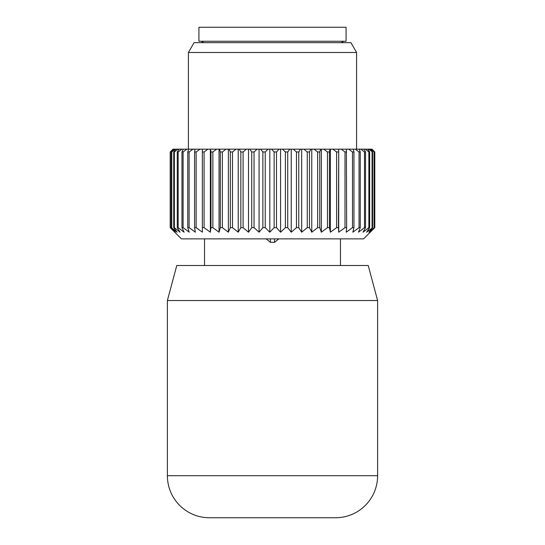 <?xml version="1.0" encoding="UTF-8"?>
<svg xmlns="http://www.w3.org/2000/svg" width="545" height="545" viewBox="0 0 545 545"><rect width="100%" height="100%" fill="white"/><g stroke="black" fill="none" stroke-linecap="round" stroke-linejoin="round"><path stroke-width="0.82" d="M266.171 238.867L270.395 242.321L274.605 242.321L278.829 238.867M368.222 265.49L377.61 300.527L368.222 265.49L176.778 265.49L167.39 300.527L167.39 475.71A42.04 42.04 0 0 0 209.437 517.75L335.563 517.75L209.437 517.75A42.04 42.04 0 0 1 167.39 475.71L377.61 475.71A42.04 42.04 0 0 1 335.563 517.75L209.437 517.75M174.747 232.211L181.41 238.867L363.59 238.867L374.803 227.653L374.803 151.98L371.928 149.173L374.803 151.98L374.803 227.653L370.116 232.197M335.563 517.75A42.04 42.04 0 0 0 377.61 475.71L377.61 300.527L167.39 300.527L176.778 265.49M366.696 232.102L369.639 227.653L368.87 227.653L363.208 232.102M370.103 232.211L374.306 227.653L369.04 232.102M368.917 232.211L372.582 227.653L372.582 151.98L370.341 149.173L374.306 151.98L371.928 149.173M366.56 232.211L372.582 227.653M363.065 232.211L365.518 227.653L365.518 151.98L364.019 149.173L365.327 149.173L368.87 151.98L369.639 151.98L367.759 149.173L368.706 149.173L372.582 151.98M171.403 227.653L171.403 151.98L173.807 149.173L173.017 149.173L170.292 151.98L170.292 227.653L175.347 232.211L171.403 227.653L177.118 232.211L173.739 227.653L174.386 227.653L180.048 232.211L177.275 227.653L178.167 227.653L184.101 232.211L181.969 227.653L183.093 227.653L189.224 232.211L187.759 227.653L189.108 227.653L195.362 232.211L194.585 227.653L196.132 227.653L202.433 232.211L202.345 227.653L204.082 227.653L210.356 232.211L210.963 227.653L212.863 227.653L219.035 232.211L220.33 227.653L222.374 227.653L228.362 232.211L230.331 227.653L232.49 227.653L238.226 232.211L240.835 227.653L243.09 227.653L248.506 232.211L251.729 227.653L254.045 227.653L259.073 232.211L262.874 227.653L265.231 227.653L269.809 232.211L274.142 227.653L276.499 227.653L280.573 232.211L285.382 227.653L287.719 227.653L291.241 232.211L296.466 227.653L298.755 227.653L301.678 232.211L307.264 227.653L309.471 227.653L311.767 232.211L317.64 227.653L319.745 227.653L321.373 232.211L327.463 227.653L329.439 227.653L330.393 232.211L336.619 227.653L338.445 227.653L338.704 232.211L345.005 227.653L346.647 227.653L346.211 232.211L352.499 227.653L353.95 227.653L352.826 232.211L359.032 227.653L360.265 227.653L358.467 232.211L364.51 227.653L365.518 227.653M346.075 41.263L198.925 41.263L198.925 27.25L346.075 27.25L346.075 41.263M374.306 227.653L374.306 151.98M374.047 227.653L374.047 151.98M372.065 227.653L372.065 151.98M369.639 227.653L369.639 151.98M368.87 227.653L368.87 151.98M364.51 227.653L364.51 151.98L365.518 151.98M338.704 232.211L338.704 149.173L360.824 149.173L364.51 151.98M359.169 149.173L360.265 151.98L360.265 227.653M359.032 227.653L359.032 151.98L360.265 151.98M188.413 149.173L188.413 52.477L356.587 52.477L356.587 149.173L355.245 149.173L359.032 151.98M353.269 149.173L353.95 151.98L353.95 227.653M352.499 227.653L352.499 151.98L353.95 151.98M348.664 149.173L352.499 151.98M346.382 149.173L346.647 227.653M345.005 227.653L345.005 151.98L346.647 151.98M341.156 149.173L345.005 151.98M338.704 149.173L338.445 227.653M336.619 227.653L336.619 151.98L338.445 151.98M330.393 232.211L330.393 149.173L332.818 149.173L336.619 151.98M330.393 149.173L330.018 149.173L329.439 151.98L329.439 227.653M327.463 227.653L327.463 151.98L329.439 151.98M321.373 232.211L321.373 149.173L323.75 149.173L327.463 151.98M321.373 149.173L320.739 149.173L319.745 151.98L319.745 227.653M317.64 227.653L317.64 151.98L319.745 151.98M311.767 232.211L311.767 149.173L314.056 149.173L317.64 151.98M311.767 149.173L310.875 149.173L309.471 151.98L309.471 227.653M307.264 227.653L307.264 151.98L309.471 151.98M301.678 232.211L301.678 149.173L303.858 149.173L307.264 151.98M301.678 149.173L300.54 149.173L298.755 151.98L298.755 227.653M296.466 227.653L296.466 151.98L298.755 151.98M291.241 232.211L291.241 149.173L293.278 149.173L296.466 151.98M291.241 149.173L289.865 149.173L287.719 151.98L287.719 227.653M285.382 227.653L285.382 151.98L287.719 151.98M280.573 232.211L280.573 149.173L282.446 149.173L285.382 151.98M280.573 149.173L278.986 149.173L276.499 151.98L276.499 227.653M274.142 227.653L274.142 151.98L276.499 151.98M269.809 232.211L269.809 149.173L271.492 149.173L274.142 151.98M269.809 149.173L268.024 149.173L265.231 151.98L265.231 227.653M262.874 227.653L262.874 151.98L265.231 151.98M259.073 232.211L259.073 149.173L260.558 149.173L262.874 151.98M259.073 149.173L257.117 149.173L254.045 151.98L254.045 227.653M251.729 227.653L251.729 151.98L254.045 151.98M248.506 232.211L248.506 149.173L249.76 149.173L251.729 151.98M248.506 149.173L246.395 149.173L243.09 151.98L243.09 227.653M240.835 227.653L240.835 151.98L243.09 151.98M238.226 232.211L238.226 149.173L239.241 149.173L240.835 151.98M238.226 149.173L235.992 149.173L232.49 151.98L232.49 227.653M230.331 227.653L230.331 151.98L232.49 151.98M228.362 232.211L228.362 149.173L229.125 149.173L230.331 151.98M228.362 149.173L226.032 149.173L222.374 151.98L222.374 227.653M220.33 227.653L220.33 151.98L222.374 151.98M219.035 232.211L219.035 149.173L219.54 149.173L220.33 151.98M219.035 149.173L216.631 149.173L212.863 151.98L212.863 227.653M210.963 227.653L210.963 151.98L212.863 151.98M210.356 232.211L210.356 149.173L210.963 151.98M210.356 149.173L207.911 149.173L204.082 151.98L204.082 227.653M202.345 227.653L202.345 151.98L204.082 151.98M194.585 227.653L194.585 151.98L195.055 149.173L202.399 149.173L202.345 151.98M199.981 149.173L196.132 151.98L196.132 227.653M194.585 151.98L196.132 151.98M195.055 149.173L192.923 149.173L189.108 151.98L189.108 227.653M187.759 227.653L187.759 151.98L189.108 151.98M181.969 227.653L181.969 151.98L183.27 149.173L188.652 149.173L187.759 151.98M186.84 149.173L183.093 151.98L183.093 227.653M181.969 151.98L183.093 151.98M183.27 149.173L181.785 149.173L178.167 151.98L178.167 227.653M177.275 227.653L177.275 151.98L178.167 151.98M173.739 227.653L173.739 151.98L175.803 149.173L178.971 149.173L177.275 151.98M177.84 149.173L174.386 151.98L174.386 227.653M173.739 151.98L174.386 151.98M175.803 149.173L175.04 149.173L171.791 151.98L171.791 227.653M171.403 151.98L171.791 151.98M173.426 149.173L170.422 151.98L170.422 227.653M170.292 227.653L170.422 151.98M173.807 149.173L175.04 149.173M178.971 149.173L181.785 149.173M188.652 149.173L192.923 149.173M202.399 149.173L207.911 149.173M210.595 149.173L216.631 149.173M219.54 149.173L226.032 149.173M229.125 149.173L235.992 149.173M239.241 149.173L246.395 149.173M249.76 149.173L257.117 149.173M260.558 149.173L268.024 149.173M271.492 149.173L278.986 149.173M282.446 149.173L289.865 149.173M293.278 149.173L300.54 149.173M303.858 149.173L310.875 149.173M314.056 149.173L320.739 149.173M323.75 149.173L330.018 149.173M332.818 149.173L338.602 149.173M360.824 149.173L364.019 149.173M365.327 149.173L367.759 149.173M368.706 149.173L370.341 149.173M370.913 149.173L371.738 149.173M188.413 52.477L194.081 42.667L350.919 42.667L356.587 52.477M171.982 229.397L170.197 227.653L170.197 151.98L171.982 150.229M270.395 242.321L270.395 238.867M274.605 242.321L274.605 238.867M340.468 238.867L340.468 265.49M204.532 238.867L204.532 265.49M341.197 42.667L343.623 41.263L341.197 42.667M203.803 42.667L201.378 41.263L203.803 42.667M181.41 238.867L170.197 227.653L170.197 151.98L172.997 149.173"/></g></svg>
